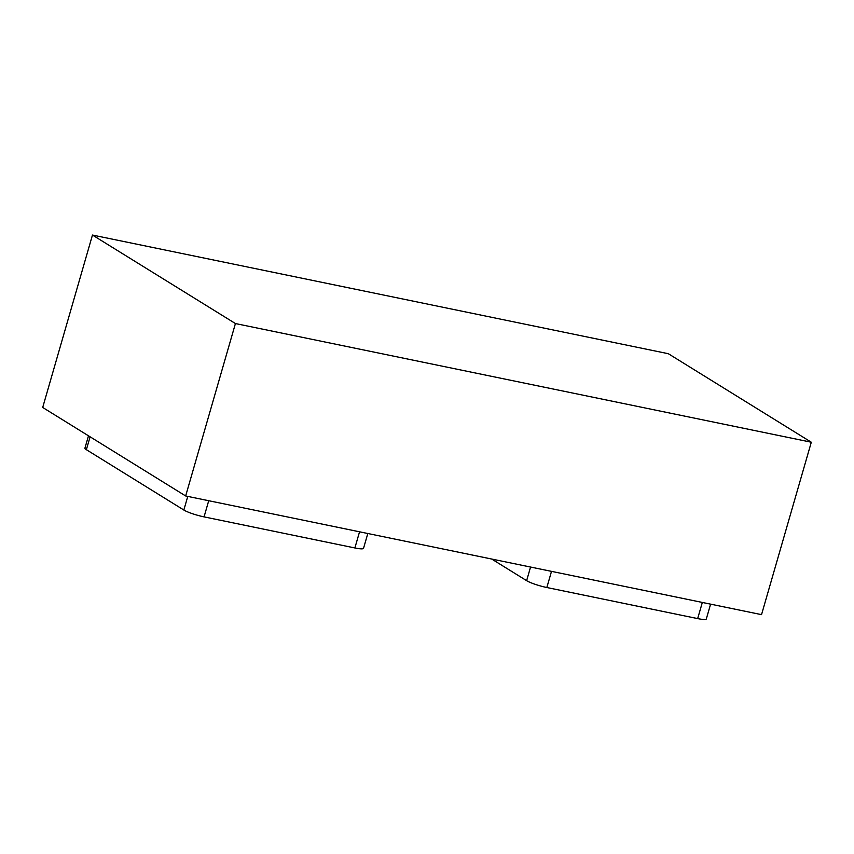 <?xml version="1.0" encoding="UTF-8"?>
<svg xmlns="http://www.w3.org/2000/svg" width="854" height="854" viewBox="0 0 854 854"><rect width="100%" height="100%" fill="white"/><g stroke="black" fill="none" stroke-linecap="round" stroke-linejoin="round"><path stroke-width="1.28" d="M551.503 571.358L546.838 587.52L697.665 618.595L702.33 602.444M491.68 559.028L526.63 580.667L530.558 567.045M546.838 587.52A15.778 2.327 -163.9 0 1 526.63 580.667M710.603 604.141L706.322 618.947A15.778 2.327 -163.9 0 1 697.665 618.595M235.426 323.549L811.3 442.223L761.533 614.645L185.66 495.971L42.7 407.465L92.467 235.053L235.426 323.549L185.66 495.971M90.097 436.81L86.371 449.684L183.845 510.03L187.773 496.409M208.718 500.722L204.053 516.883L354.88 547.958L359.545 531.807M204.053 516.883A15.778 2.327 -163.9 0 1 183.845 510.03M86.371 449.684A15.778 2.327 -163.9 0 1 84.93 448.136L88.485 435.818M367.818 533.504L363.537 548.311A15.778 2.327 -163.9 0 1 354.88 547.958M811.3 442.223L668.34 353.716L92.467 235.053"/></g></svg>
